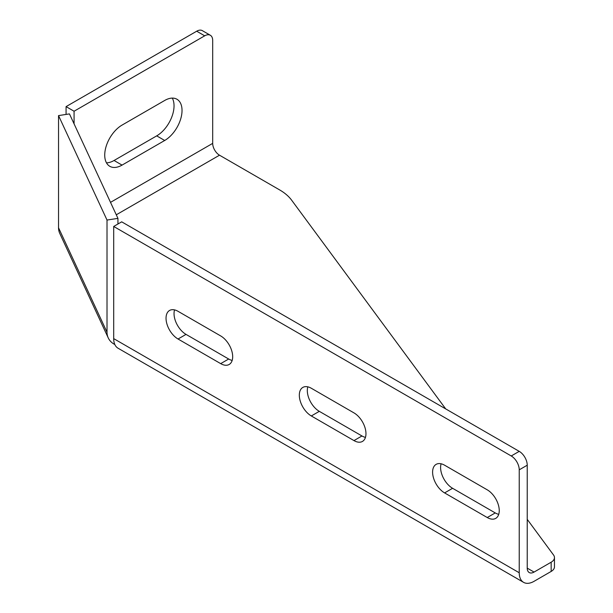 <?xml version="1.0" encoding="UTF-8"?>
<svg xmlns="http://www.w3.org/2000/svg" width="613" height="613" viewBox="0 0 613 613"><rect width="100%" height="100%" fill="white"/><g stroke="black" fill="none" stroke-linecap="round" stroke-linejoin="round"><path stroke-width="0.92" d="M113.696 226.458L121.696 221.837L519.234 451.36L511.242 455.972L113.696 226.458L113.696 338.621A20.957 12.099 120 0 0 118.041 348.215L523.579 582.35A20.957 12.099 120 0 0 534.061 581.316L551.156 571.439L551.156 562.205L534.061 572.075L527.234 568.136A9.647 5.571 120 0 0 529.234 572.557A9.647 5.571 120 0 0 534.061 572.075M110.509 202.367L212.688 143.373A9.647 5.571 -120 0 0 219.515 155.196L279.582 189.877A56.549 32.65 180 0 1 291.619 200.16L445.697 408.894M527.234 519.364L553.562 555.033A11.31 6.528 180 0 1 554.466 557.592A11.31 6.528 180 0 1 551.156 562.205M527.234 568.136L527.234 465.206L519.234 469.826L519.234 572.757A20.957 12.099 120 0 0 523.579 582.35M58.534 227.76A20.957 16.528 155.1 0 0 59.767 233.446L108.248 337.909A20.957 16.528 -24.9 0 1 107.014 332.215L107.014 220.052L58.534 115.596L58.534 227.76L107.014 332.215M58.534 115.596L69.461 113.903L117.941 218.366L117.941 224.006M220.688 363.632L178.038 339.012A16.965 9.793 60 0 1 166.951 324.062A16.965 9.793 60 0 1 169.556 310.469A16.965 9.793 60 0 1 178.038 311.312L220.688 335.932A16.965 9.793 60 0 1 231.768 350.881A16.965 9.793 60 0 1 229.17 364.474A16.965 9.793 60 0 1 220.688 363.632L228.68 359.019L186.03 334.391A16.965 9.793 60 0 1 174.552 309.894M487.251 517.533L444.601 492.913A16.965 9.793 60 0 1 433.514 477.964A16.965 9.793 60 0 1 436.119 464.37A16.965 9.793 60 0 1 444.601 465.206L487.251 489.833A16.965 9.793 60 0 1 498.331 504.783A16.965 9.793 60 0 1 495.733 518.376A16.965 9.793 60 0 1 487.251 517.533L495.25 512.92L452.593 488.293A16.965 9.793 60 0 1 441.115 463.796M353.969 440.586A16.965 9.793 60 0 0 362.452 441.429A16.965 9.793 60 0 0 365.049 427.828A16.965 9.793 60 0 0 353.969 412.886L311.32 388.259A16.965 9.793 60 0 0 302.837 387.416A16.965 9.793 60 0 0 300.232 401.009A16.965 9.793 60 0 0 311.32 415.959L353.969 440.586L361.961 435.966L319.312 411.346A16.965 9.793 60 0 1 307.833 386.841M511.242 455.972A11.31 6.528 60 0 1 519.234 469.826M232.166 360.429A16.965 9.793 60 0 1 228.68 359.019M498.729 514.33A16.965 9.793 60 0 1 495.25 512.92M365.448 437.383A16.965 9.793 60 0 1 361.961 435.966M554.466 557.592L554.466 566.826A11.31 6.528 180 0 1 551.156 571.439M519.234 451.36A11.31 6.528 60 0 1 527.234 465.206M107.014 220.052L117.941 218.366M114.83 344.514A20.957 16.528 -24.9 0 1 108.248 337.909M164.705 140.477L122.056 165.104A24.505 14.145 120 0 1 109.804 166.315A24.505 14.145 120 0 1 106.049 146.683A24.505 14.145 120 0 1 122.056 125.09L164.705 100.463A24.505 14.145 120 0 1 176.958 99.252A24.505 14.145 120 0 1 180.712 118.884A24.505 14.145 120 0 1 164.705 140.477L156.706 135.864L114.056 160.491L122.056 165.104M212.688 143.373L212.688 40.443A11.31 6.528 120 0 0 210.343 35.27A11.31 6.528 120 0 0 204.688 35.83L196.696 31.209L66.074 106.624L74.073 111.237L204.688 35.83M74.073 111.237L74.073 123.849M66.074 106.624L66.074 114.424M106.478 162.851A24.505 14.145 120 0 0 114.056 160.491M156.706 135.864A24.505 14.145 120 0 0 172.291 98.103M210.343 35.27L202.351 30.65A11.31 6.528 120 0 0 196.696 31.209M519.234 572.757L113.696 338.621M444.601 492.913L452.593 488.293M311.32 415.959L319.312 411.346M178.038 339.012L186.03 334.391M116.278 214.795L219.515 155.196"/></g></svg>
